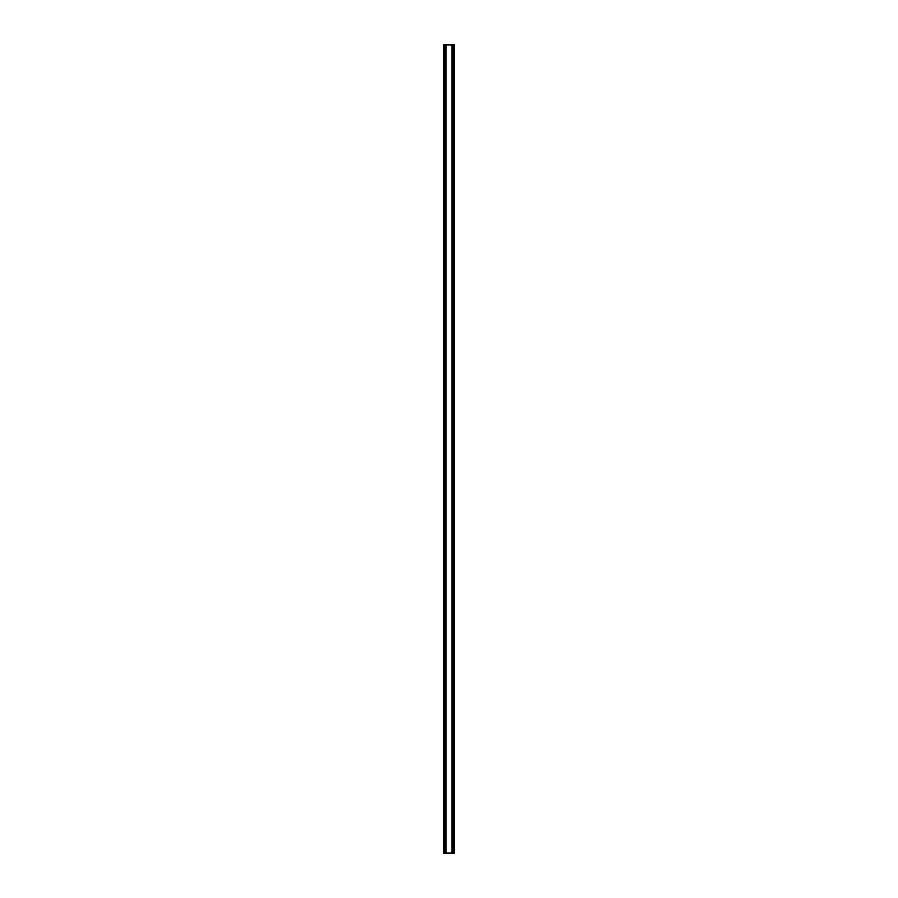 <?xml version="1.0" encoding="UTF-8"?>
<svg xmlns="http://www.w3.org/2000/svg" width="898" height="898" viewBox="0 0 898 898"><rect width="100%" height="100%" fill="white"/><g stroke="black" fill="none" stroke-linecap="round" stroke-linejoin="round"><path stroke-width="1.35" d="M446.059 853.1L446.059 44.9L443.522 44.9L443.522 853.1L454.478 853.1L454.478 44.9L453.86 44.9L453.86 853.1M446.059 44.9L451.941 44.9L451.941 853.1M451.941 44.9L453.86 44.9M444.14 44.9L444.14 853.1M445.442 44.9L445.442 853.1M452.558 44.9L452.558 853.1"/></g></svg>

